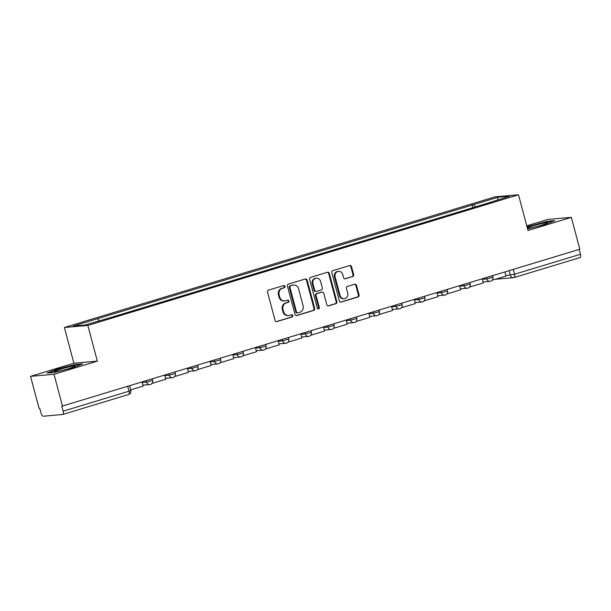 <?xml version="1.0" encoding="UTF-8"?>
<svg xmlns="http://www.w3.org/2000/svg" width="611" height="611" viewBox="0 0 611 611"><rect width="100%" height="100%" fill="white"/><g stroke="black" fill="none" stroke-linecap="round" stroke-linejoin="round"><path stroke-width="0.92" d="M285.009 286.338A1.146 1.039 85 0 0 283.718 285.536L268.55 290.133A1.634 1.489 85 0 0 267.542 292.142L275.072 320.439A1.634 1.489 85 0 0 276.92 321.577L292.081 316.979A1.146 1.039 85 0 0 291.691 314.741A1.146 1.039 85 0 0 291.5 314.78L289.538 315.375A5.224 4.758 85 0 1 288.659 315.543A5.224 4.758 85 0 1 283.626 311.732L283 309.372A5.224 4.758 85 0 1 286.231 302.957L288.193 302.361A1.146 1.039 85 0 0 287.796 300.123A1.146 1.039 85 0 0 287.605 300.161L285.643 300.757A5.224 4.758 85 0 1 284.764 300.925A5.224 4.758 85 0 1 279.739 297.106L279.112 294.746A5.224 4.758 85 0 1 282.343 288.331L284.306 287.735A1.146 1.039 85 0 0 285.009 286.338M284.764 300.925L284.084 300.986A5.224 4.758 85 0 1 279.059 297.167L278.425 294.808A5.224 4.758 85 0 1 281.656 288.392L283.619 287.796A1.146 1.039 85 0 0 283.55 285.589M276.302 321.623L291.401 317.04A1.146 1.039 85 0 0 291.332 314.833M288.659 315.543L287.972 315.604A5.224 4.758 85 0 1 282.946 311.786L282.32 309.433A5.224 4.758 85 0 1 285.543 303.018L287.506 302.422A1.146 1.039 85 0 0 287.437 300.207M352.639 276.607A1.634 1.489 85 0 0 353.647 274.606L351.531 266.663A1.634 1.489 85 0 0 349.691 265.525L332.85 270.635A1.634 1.489 85 0 0 331.834 272.636L339.365 300.94A1.634 1.489 85 0 0 341.213 302.078L358.054 296.969A1.634 1.489 85 0 0 359.062 294.96L356.511 285.375A1.634 1.489 85 0 0 354.663 284.23L347.46 286.422A1.634 1.489 85 0 0 346.452 288.423L347.712 293.181A4.369 3.972 85 0 1 344.283 298.687A4.369 3.972 85 0 1 340.083 295.495L335.126 276.867A4.369 3.972 85 0 1 338.555 271.36A4.369 3.972 85 0 1 342.756 274.553L343.581 277.654A1.634 1.489 85 0 0 345.429 278.792L351.951 276.668A1.634 1.489 85 0 0 352.959 274.66L350.851 266.724A1.634 1.489 85 0 0 349.622 265.548M97.34 361.139L73.878 363.217L30.55 376.361L54.012 374.283L97.34 361.139L87.839 325.426L518.502 194.779L528.003 230.5L571.331 217.356L579.816 249.227L61.81 406.223L63.132 411.188L128.997 391.208L130.838 390.475L129.601 385.801M54.012 374.283L62.498 406.162M307.15 280.128A1.634 1.489 85 0 0 305.301 278.99L288.461 284.1A1.634 1.489 85 0 0 287.453 286.101L294.983 314.405A1.634 1.489 85 0 0 296.831 315.543L313.672 310.434A1.634 1.489 85 0 0 314.68 308.425L307.15 280.128L306.462 280.189A1.634 1.489 85 0 0 305.233 279.006M310.655 277.363L327.496 272.254A1.634 1.489 85 0 1 329.337 273.4L336.867 301.697A1.634 1.489 85 0 1 335.859 303.698L328.657 305.89A1.634 1.489 85 0 1 326.809 304.744L323.754 293.272A1.634 1.489 85 0 0 321.913 292.134L317.132 293.578A1.634 1.489 85 0 0 316.116 295.587L319.301 307.532A1.146 1.039 85 0 1 317.3 308.143L309.647 279.372A1.634 1.489 85 0 1 310.655 277.363M30.55 376.361L39.028 408.232L39.715 408.171L41.036 413.135A3.322 1.352 -106.9 0 0 43.259 416.221L62.62 414.51A3.322 1.352 -106.9 0 0 62.727 414.487A3.322 1.352 -106.9 0 0 63.132 411.188M73.878 363.217L64.376 327.496L495.04 196.849L518.502 194.779M571.331 217.356L547.868 219.425L526.758 225.826M579.167 249.425L580.45 254.252A3.322 1.352 73.1 0 1 580.045 257.559A3.322 1.352 73.1 0 1 579.931 257.582M475.35 206.93L473.685 204.616L498.118 197.208L509.605 196.192L486.791 203.463L110.797 317.521L84.761 325.075L73.267 326.083L97.691 318.675L99.158 320.706M473.685 204.616L97.691 318.675M87.839 325.426L64.376 327.496M75.038 364.568L57.197 369.159L46.978 373.077L54.6 372.405L72.442 367.814L82.661 363.896L75.038 364.568L75.145 364.981M527.591 228.957L544.684 224.558L554.903 220.632L547.28 221.304L527.026 226.826M472.861 207.687L472.082 204.761M497.66 199.812L498.118 197.208M57.297 369.54L57.197 369.159M529.546 226.284L529.439 225.902M547.395 221.717L547.28 221.304M296.213 315.582L312.985 310.495A1.634 1.489 85 0 0 313.993 308.486L306.462 280.189M290.615 285.826A1.146 1.039 85 0 0 289.912 287.223L296.518 312.068A1.146 1.039 85 0 0 297.809 312.863L299.879 312.236A5.224 4.758 85 0 0 303.109 305.821L298.596 288.843A5.224 4.758 85 0 0 293.57 285.024A5.224 4.758 85 0 0 292.684 285.192L289.935 285.879A1.146 1.039 85 0 0 289.224 287.285L289.912 287.223M297.618 312.901L296.938 312.962A1.146 1.039 85 0 1 295.839 312.129L289.224 287.285M293.57 285.024L292.883 285.085A5.224 4.758 85 0 0 292.005 285.253L292.684 285.192M289.935 285.879L292.005 285.253M328.038 305.928L335.179 303.759A1.634 1.489 85 0 0 336.187 301.758L328.657 273.453A1.634 1.489 85 0 0 327.427 272.277M322.188 292.081L321.501 292.134A1.634 1.489 85 0 0 321.226 292.188L316.445 293.639A1.634 1.489 85 0 0 315.436 295.648L318.614 307.593L319.301 307.532M318.056 308.945A1.146 1.039 85 0 0 318.614 307.593M320.584 281.358A4.369 3.972 85 0 0 316.383 278.173A4.369 3.972 85 0 0 312.954 283.68L314.696 290.24A1.634 1.489 85 0 0 316.544 291.378L321.325 289.927A1.634 1.489 85 0 0 322.333 287.926L320.584 281.358M316.383 278.173L315.704 278.234A4.369 3.972 85 0 0 312.267 283.741L312.954 283.68M316.269 291.432L315.582 291.493A1.634 1.489 85 0 1 314.016 290.301L312.267 283.741M344.81 278.837L351.951 276.668M338.555 271.36L337.875 271.421A4.369 3.972 85 0 0 334.438 276.928L335.126 276.867M344.283 298.687L343.596 298.748A4.369 3.972 85 0 1 339.395 295.556L334.438 276.928M340.594 302.117L357.366 297.03A1.634 1.489 85 0 0 358.382 295.021L355.823 285.436A1.634 1.489 85 0 0 354.601 284.252M142.027 382.035L143.111 386.129L130.685 389.894M58.939 371.091A10.807 0.84 -14.9 0 0 75.283 366.165A10.807 0.84 -14.9 0 0 70.868 366.516A10.807 0.84 -14.9 0 0 59.359 369.54A10.807 0.84 -14.9 0 0 54.585 371.671A10.807 0.84 -14.9 0 0 58.939 371.091M48.406 372.954L57.518 369.456L74.802 365.011L81.232 364.439M527.453 228.43A10.807 0.84 -14.9 0 0 531.188 227.834A10.807 0.84 -14.9 0 0 547.525 222.9A10.807 0.84 -14.9 0 0 543.11 223.259A10.807 0.84 -14.9 0 0 527.301 227.865M527.133 227.208L547.051 221.747L553.474 221.182M164.703 375.154L165.795 379.248L152.857 383.173L152.62 382.28M152.116 383.242L152.857 383.173M187.386 368.273L188.478 372.366L175.54 376.292L175.296 375.398M174.799 376.361L175.54 376.292M210.069 361.391L211.162 365.485L198.216 369.411L197.979 368.517M197.483 369.479L198.216 369.411M232.753 354.51L233.837 358.604L220.899 362.529L220.663 361.636M220.159 362.598L220.899 362.529M255.436 347.628L256.521 351.722L243.583 355.648L243.346 354.754M242.842 355.717L243.583 355.648M278.112 340.747L279.204 344.848L266.266 348.766L266.022 347.873M265.525 348.835L266.266 348.766M300.795 333.873L301.887 337.967L288.942 341.893L288.705 340.991M288.209 341.954L288.942 341.893M323.479 326.992L324.571 331.086L311.625 335.011L311.389 334.118M310.892 335.072L311.625 335.011M346.162 320.111L347.247 324.204L334.309 328.13L334.072 327.236M333.568 328.191L334.309 328.13M368.838 313.229L369.93 317.323L356.992 321.249L356.755 320.355M356.251 321.31L356.992 321.249M391.521 306.348L392.613 310.441L379.675 314.367L379.431 313.474M378.935 314.436L379.675 314.367M414.205 299.466L415.297 303.56L402.351 307.486L402.114 306.592M401.618 307.554L402.351 307.486M436.888 292.585L437.972 296.679L425.035 300.604L424.798 299.711M424.294 300.673L425.035 300.604M459.571 285.704L460.656 289.797L447.718 293.723L447.481 292.829M446.977 293.792L447.718 293.723M482.247 278.822L483.339 282.916L470.401 286.842L470.165 285.948M469.66 286.91L470.401 286.842M504.93 271.941L506.023 276.042L493.077 279.96L492.84 279.067M492.344 280.029L493.077 279.96M505.908 275.622L514.584 274.232L580.45 254.252M509.1 270.681L510.307 275.24A3.322 3.024 -95 0 0 513.507 277.669A3.322 3.322 0 0 0 514.179 277.539A3.322 1.352 -106.9 0 0 514.584 274.232L513.301 269.405M482.377 279.303L486.776 278.914L492.894 277.18L492.504 275.714M486.417 277.562L486.776 278.914A3.322 3.024 -95 0 0 489.976 281.343A3.322 3.322 0 0 0 492.894 277.18M459.693 286.185L464.093 285.795L470.218 284.062L469.828 282.595M463.734 284.443L464.093 285.795A3.322 3.024 -95 0 0 467.293 288.224A3.322 3.322 0 0 0 470.218 284.062M437.01 293.066L441.409 292.677L447.535 290.935L447.145 289.477M441.05 291.325L441.409 292.677A3.322 3.024 -95 0 0 444.609 295.105A3.322 3.322 0 0 0 447.535 290.935M414.334 299.948L418.734 299.558L424.851 297.817L424.462 296.358M418.367 298.206L418.734 299.558A3.322 3.024 -95 0 0 421.934 301.987A3.322 3.322 0 0 0 424.851 297.817M391.651 306.829L396.05 306.439L402.168 304.698L401.778 303.239M395.691 305.088L396.05 306.439A3.322 3.024 -95 0 0 399.25 308.868A3.322 3.322 0 0 0 402.168 304.698M368.968 313.703L373.367 313.321L379.484 311.579L379.095 310.113M373.008 311.961L373.367 313.321A3.322 3.024 -95 0 0 376.567 315.75A3.322 3.322 0 0 0 379.484 311.579M346.284 320.584L350.683 320.202L356.809 318.461L356.419 316.994M350.324 318.843L350.683 320.202A3.322 3.024 -95 0 0 353.884 322.631A3.322 3.322 0 0 0 356.809 318.461M323.609 327.465L328 327.076L334.125 325.342L333.736 323.876M327.641 325.724L328 327.076A3.322 3.024 -95 0 0 331.2 329.512A3.322 3.322 0 0 0 334.125 325.342M300.925 334.347L305.324 333.957L311.442 332.224L311.052 330.757M304.965 332.605L305.324 333.957A3.322 3.024 -95 0 0 308.524 336.386A3.322 3.322 0 0 0 311.442 332.224M278.242 341.228L282.641 340.839L288.759 339.105L288.369 337.639M282.282 339.487L282.641 340.839A3.322 3.024 -95 0 0 285.841 343.267A3.322 3.322 0 0 0 288.759 339.105M255.558 348.11L259.958 347.72L266.083 345.986L265.693 344.52M259.599 346.368L259.958 347.72A3.322 3.024 -95 0 0 263.158 350.149A3.322 3.322 0 0 0 266.083 345.986M232.875 354.991L237.274 354.601L243.399 352.868L243.01 351.401M236.915 353.25L237.274 354.601A3.322 3.024 -95 0 0 240.474 357.03A3.322 3.322 0 0 0 243.399 352.868M210.199 361.872L214.598 361.483L220.716 359.742L220.327 358.283M214.232 360.131L214.598 361.483A3.322 3.024 -95 0 0 217.799 363.912A3.322 3.322 0 0 0 220.716 359.742M187.516 368.754L191.915 368.364L198.033 366.623L197.643 365.164M191.556 367.012L191.915 368.364A3.322 3.024 -95 0 0 195.115 370.793A3.322 3.322 0 0 0 198.033 366.623M164.833 375.635L169.232 375.246L175.349 373.504L174.96 372.046M168.873 373.894L169.232 375.246A3.322 3.024 -95 0 0 172.432 377.674A3.322 3.322 0 0 0 175.349 373.504M142.149 382.509L146.548 382.127L152.674 380.386L152.284 378.919M146.189 380.768L146.548 382.127A3.322 3.024 -95 0 0 149.748 384.556A3.322 3.322 0 0 0 152.674 380.386M150.314 384.449A3.322 3.024 -95 0 1 149.748 384.556L142.859 385.159M172.989 377.567A3.322 3.024 -95 0 1 172.432 377.674L165.535 378.285M195.673 370.686A3.322 3.024 -95 0 1 195.115 370.793L188.219 371.404M218.356 363.805A3.322 3.024 -95 0 1 217.799 363.912L210.902 364.523M241.04 356.923A3.322 3.024 -95 0 1 240.474 357.03L233.585 357.641M263.715 350.042A3.322 3.024 -95 0 1 263.158 350.149L256.269 350.76M286.399 343.161A3.322 3.024 -95 0 1 285.841 343.267L278.944 343.878M309.082 336.279A3.322 3.024 -95 0 1 308.524 336.386L301.628 336.997M331.765 329.398A3.322 3.024 -95 0 1 331.2 329.512L324.311 330.116M354.449 322.516A3.322 3.024 -95 0 1 353.884 322.631L346.995 323.234M377.124 315.643A3.322 3.024 -95 0 1 376.567 315.75L369.67 316.353M399.808 308.761A3.322 3.024 -95 0 1 399.25 308.868L392.354 309.479M422.491 301.88A3.322 3.024 -95 0 1 421.934 301.987L415.037 302.598M445.175 294.998A3.322 3.024 -95 0 1 444.609 295.105L437.72 295.716M467.85 288.117A3.322 3.024 -95 0 1 467.293 288.224L460.404 288.835M490.534 281.236A3.322 3.024 -95 0 1 489.976 281.343L483.08 281.954M127.714 386.373L128.997 391.208A3.322 1.352 -106.9 0 1 128.593 394.507A3.322 3.322 0 0 0 130.838 390.475M495.376 279.265L513.507 277.669A3.322 3.024 -95 0 0 514.072 277.562A3.322 1.352 -106.9 0 0 514.179 277.539L580.045 257.559M128.478 394.53A3.322 1.352 -106.9 0 0 128.593 394.507L62.727 414.487M281.656 288.392L282.343 288.331M278.425 294.808L279.112 294.746M279.059 297.167L279.739 297.106M287.506 302.422L288.193 302.361M285.543 303.018L286.231 302.957M282.32 309.433L283 309.372M282.946 311.786L283.626 311.732M291.401 317.04L292.081 316.979M276.363 321.63L276.92 321.577M283.619 287.796L284.306 287.735M313.993 308.486L314.68 308.425M312.985 310.495L313.672 310.434M296.274 315.589L296.831 315.543M295.839 312.129L296.518 312.068M328.657 273.453L329.337 273.4M336.187 301.758L336.867 301.697M335.179 303.759L335.859 303.698M328.099 305.935L328.657 305.89M321.226 292.188L321.913 292.134M316.445 293.639L317.132 293.578M315.436 295.648L316.116 295.587M314.016 290.301L314.696 290.24M344.871 278.845L345.429 278.792M339.395 295.556L340.083 295.495M355.823 285.436L356.511 285.375M358.382 295.021L359.062 294.96M357.366 297.03L358.054 296.969M340.655 302.124L341.213 302.078M350.851 266.724L351.531 266.663M352.959 274.66L353.647 274.606"/></g></svg>
